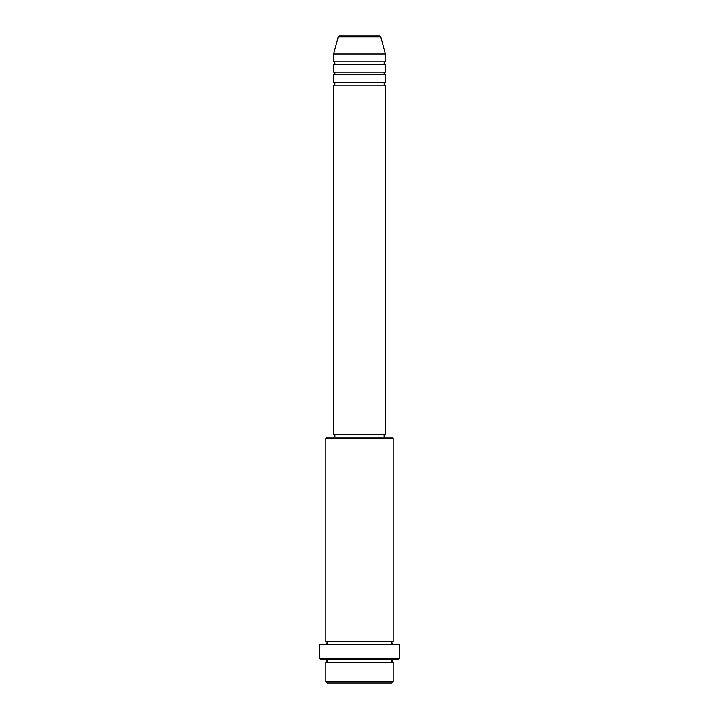 <?xml version="1.0" encoding="UTF-8"?>
<svg xmlns="http://www.w3.org/2000/svg" width="719" height="719" viewBox="0 0 719 719"><rect width="100%" height="100%" fill="white"/><g stroke="black" fill="none" stroke-linecap="round" stroke-linejoin="round"><path stroke-width="1.08" d="M379.533 35.95L339.467 35.95L379.533 35.95A1.294 1.294 0 0 1 380.782 36.912L385.384 54.069L333.616 54.069L333.616 61.834A1.294 1.294 0 0 1 334.91 63.128A1.294 1.294 0 0 1 333.616 64.422L333.616 72.188A1.294 1.294 0 0 1 334.91 73.482A1.294 1.294 0 0 1 333.616 74.776L333.616 82.541A1.294 1.294 0 0 1 334.91 83.835A1.294 1.294 0 0 1 333.616 85.13L333.616 434.564L385.384 434.564L385.384 85.13L333.616 85.13M339.467 35.95A1.294 1.294 0 0 0 338.218 36.912L333.616 54.069M385.384 54.069L385.384 61.834A1.294 1.294 0 0 0 384.09 63.128A1.294 1.294 0 0 0 385.384 64.422L385.384 72.188A1.294 1.294 0 0 0 384.09 73.482A1.294 1.294 0 0 0 385.384 74.776L385.384 82.541A1.294 1.294 0 0 0 384.09 83.835A1.294 1.294 0 0 0 385.384 85.13M391.855 683.05L327.145 683.05L325.851 681.756L393.149 681.756L391.855 683.05M325.851 438.446L327.145 437.152L391.855 437.152L393.149 438.446L325.851 438.446L325.851 641.636A1.294 1.294 0 0 1 327.145 642.93A1.294 1.294 0 0 1 325.851 644.224M398.326 659.754L320.674 659.754L319.38 658.46L399.62 658.46L398.326 659.754M325.851 659.754A1.294 1.294 0 0 1 327.145 661.049A1.294 1.294 0 0 1 325.851 662.343L325.851 681.756M393.149 659.754A1.294 1.294 0 0 0 391.855 661.049A1.294 1.294 0 0 0 393.149 662.343L325.851 662.343M393.149 438.446L393.149 641.636A1.294 1.294 0 0 0 391.855 642.93A1.294 1.294 0 0 0 393.149 644.224M385.384 74.776L333.616 74.776M385.384 82.541L333.616 82.541M334.91 434.564L334.91 437.152M384.09 434.564L384.09 437.152M393.149 641.636L325.851 641.636M399.62 658.46L399.62 644.224L319.38 644.224L319.38 658.46M393.149 662.343L393.149 681.756M385.384 61.834L333.616 61.834M385.384 64.422L333.616 64.422M385.384 72.188L333.616 72.188M380.782 36.912L338.218 36.912"/></g></svg>

